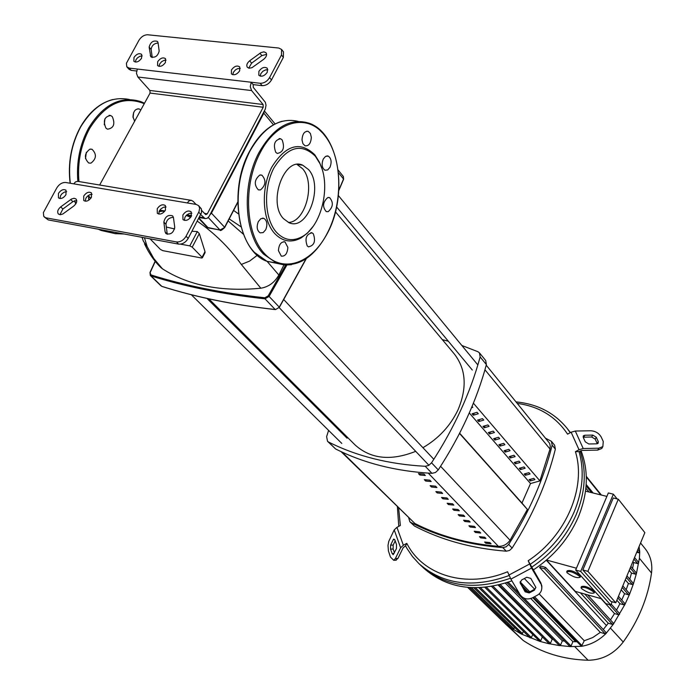 <?xml version="1.0" encoding="UTF-8"?>
<svg xmlns="http://www.w3.org/2000/svg" width="695" height="695" viewBox="0 0 695 695"><rect width="100%" height="100%" fill="white"/><g stroke="black" fill="none" stroke-linecap="round" stroke-linejoin="round"><path stroke-width="1.04" d="M486.231 365.196L549.606 443.314L550.258 446.068L550.014 449.048L539.893 480.862M459.525 433.445L527.392 509.435L510.052 540.241C506.994 544.454 503.102 546.487 498.376 546.34C467.396 543.664 439.579 536.053 414.924 523.517L341.01 451.585M470.133 527.01L475.467 527.592L474.259 526.332L468.925 525.759L470.133 527.01L470.611 525.95M475.415 532.474L480.732 533.056L479.533 531.814L474.216 531.232L475.415 532.474L475.884 531.423M431.439 487.013L436.92 487.543L435.617 486.187L430.127 485.657L431.439 487.013L431.977 485.848M442.811 498.767L448.258 499.314L446.972 497.985L441.534 497.446L442.811 498.767L443.332 497.637M480.636 537.869L485.935 538.46L484.754 537.235L479.454 536.644L480.636 537.869L481.096 536.835M464.79 521.493L470.15 522.058L468.925 520.79L463.565 520.225L464.79 521.493L465.276 520.416M459.395 515.907L464.773 516.472L463.53 515.186L458.153 514.621L459.395 515.907L459.882 514.821M437.164 492.929L442.619 493.467L441.325 492.121L435.861 491.582L437.164 492.929L437.685 491.773M453.826 505.1L452.558 503.788L447.137 503.232L448.405 504.544L453.826 505.1M448.405 504.544L448.909 503.432M425.653 481.036L431.161 481.557L429.831 480.184L424.324 479.654L425.653 481.036L426.2 479.845M459.326 510.816L458.075 509.522L452.671 508.966L453.931 510.26L459.326 510.816M453.931 510.26L454.426 509.157M419.797 474.98L425.323 475.493L423.985 474.103L418.451 473.59L419.797 474.98L420.353 473.782M485.805 543.212L491.078 543.803L489.905 542.595L484.632 541.996L485.805 543.212L486.257 542.196M166.062 60.178L164.124 60.335L161.588 61.716L159.685 63.975L159.025 66.355M165.41 62.541C162.743 66.112 160.128 67.137 157.583 65.599L157.678 61.673C160.354 58.102 162.96 57.086 165.506 58.632L165.41 62.541M240.288 68.431L237.647 68.649L235.449 69.882L233.398 72.289L232.782 74.721M239.671 70.847C236.873 74.608 234.111 75.616 231.4 73.896L231.452 69.926C234.258 66.173 237.021 65.165 239.732 66.902L239.671 70.847M166.07 206.988L163.481 207.258L160.884 208.917L159.364 210.898L158.729 214.051M165.427 210.125C162.76 213.843 160.059 214.894 157.313 213.296L157.235 208.709C159.911 204.99 162.621 203.939 165.367 205.555L165.427 210.125M92.122 194.322L89.725 194.704L87.335 196.311L85.911 198.162L85.224 201.202M91.436 197.354C88.882 200.89 86.319 201.941 83.748 200.525L83.739 196.016C86.293 192.48 88.856 191.429 91.427 192.863L91.436 197.354M142.223 55.93L139.825 56.312L137.419 57.894L136.003 59.709L135.334 62.055M133.979 57.424C136.611 53.906 139.174 52.898 141.667 54.384L141.563 58.267C138.93 61.786 136.368 62.802 133.874 61.325L133.979 57.424M66.685 191.707L64.348 192.115L62.029 193.705L60.639 195.512L59.935 198.527M58.441 193.392C60.96 189.909 63.471 188.866 65.99 190.239L65.982 194.696C63.462 198.179 60.951 199.23 58.441 197.867L58.441 193.392M191.872 213.243L189.214 213.469L186.538 215.137L184.983 217.17L184.366 220.367M191.247 216.423C188.545 220.202 185.782 221.262 182.967 219.594L182.881 214.972C185.591 211.184 188.354 210.133 191.168 211.819L191.247 216.423M267.888 69.83L265.759 69.839L262.91 71.237L260.816 73.696L260.208 76.137M267.288 72.254C264.439 76.076 261.624 77.084 258.844 75.286L258.896 71.316C261.746 67.493 264.56 66.485 267.34 68.301L267.288 72.254M127.011 67.05L129.044 69.318L131.233 70.369L129.201 68.101L126.794 66.772L126.403 63.288L139 40.188C141.328 36.609 144.23 34.802 147.705 34.776L278.791 48.042L281.579 49.449L281.475 54.974L269.582 77.579C267.175 81.419 264.039 83.322 260.191 83.287L262.119 85.659C265.968 85.694 269.095 83.791 271.493 79.96L283.36 57.39L283.456 51.864L281.579 49.449M262.119 85.659L253.145 84.608L251.208 82.245L129.201 68.101M251.59 90.558L263.092 104.519L149.903 90.463L137.853 77.006L251.59 90.558L250.278 86.667L251.208 82.245L260.191 83.287M249.687 60.778L260.929 52.612L263.909 51.838L266.072 52.811C267.175 54.844 266.394 57.007 263.709 59.301L251.938 67.719L249.045 68.214L247.342 67.302C246.204 65.261 246.986 63.089 249.687 60.778L251.607 63.149L248.714 68.145M158.034 42.63L159.181 51.048C157.791 56.191 154.994 58.093 150.78 56.773L149.138 47.13C150.546 42.013 153.343 40.119 157.522 41.448L158.034 42.63M178.606 244.11C182.455 244.379 185.652 242.477 188.189 238.42L201.472 212.809L201.402 208.952L198.614 205.65L199.665 208.048L198.987 211.662L186.069 236.239C183.523 240.296 180.326 242.199 176.478 241.938L178.606 244.11L48.276 219.924L43.742 216.319L43.377 212.609L56.79 187.902C59.249 184.123 62.202 182.325 65.669 182.49L196.259 204.452L198.614 205.65M46.044 217.83L176.478 241.938M165.106 231.887L163.846 222.087C165.175 216.501 168.129 214.442 172.699 215.919L173.446 217.526L174.749 227.317C173.437 232.929 170.484 235.006 165.879 233.546L165.106 231.887L167.287 234.302M73.722 206.076L62.837 213.99L60.326 214.72L58.397 214.043C56.973 211.905 57.728 209.516 60.682 206.901L71.542 198.996L74.07 198.266L76.024 198.97C77.423 201.107 76.659 203.47 73.722 206.076M44.263 216.962L48.276 219.924M173.411 217.344C169.041 217.552 166.557 219.855 165.975 224.268L167.243 234.059M76.728 200.421L72.897 201.663L62.889 209.013L59.892 214.703M266.602 54.349L261.859 55.617L251.607 63.149M158.086 43.012C154.029 43.403 151.719 45.54 151.145 49.432L152.222 57.52M149.903 90.463L150.077 93.078L263.205 107.256L263.092 104.519M263.205 107.256L207.292 213.852L204.417 213.356M201.767 210.533L205.781 214.677L207.292 213.852M187.294 202.94L189.075 200.864L191.221 200.282L193.071 201.263L196.025 204.408M253.145 84.608L253.275 87.379L265.316 102.243L266.029 105.188L265.36 108.993L209.073 216.44L207.24 218.291L205.121 218.604L200.716 214.581M136.602 71.003L131.233 70.369M190.76 200.264L77.736 181.352L75.546 181.882L73.766 183.845M88.169 195.599L90.854 198.249M150.077 93.078L99.628 185.061M137.323 69.04L136.437 73.262L137.853 77.006M238.489 213.878L233.607 210.437M180.5 244.145L189.813 245.874L192.22 247.159L202.071 257.272L202.375 257.784L201.628 258.01L162.743 250.643L160.389 249.392L150.042 238.811M191.95 231.261L197.311 231.574L199.326 233.607L205.008 251.633L204.895 252.937M166.331 227.03L174.636 228.942M283.942 264.96L278.86 275.02C274.621 282.517 268.609 286.922 260.834 288.216C221.305 292.004 188.519 285.549 162.456 268.826L161.032 267.679M229.202 218.899L241 226.787M278.86 275.02L267.106 261.355M197.267 221.158C214.607 233.199 229.289 247.629 241.321 264.447L249.566 261.112L257.306 255.256M243.45 234.285L228.151 220.932M186.26 215.415L190.63 217.396M241.321 264.447L260.834 288.216M142.041 237.325L143.387 241.208L147.184 246.647L144.447 237.777M158.981 211.758L162.448 211.158M162.456 268.826L153.725 258.436L147.184 246.647M422.925 447.693C438.727 438.432 450.43 425.8 458.04 409.789C467.292 387.758 466.041 369.149 454.295 353.946L335.459 211.827M208.847 298.859L354.971 444.835C370.644 459.039 390.885 461.202 415.697 451.342M409.85 521.754L414.402 525.985C441.325 540.076 471.948 548.485 506.273 551.196L509.522 550.466L512.111 548.068C532.544 515.951 546.956 482.964 555.366 449.126L554.619 445.243L551.413 441.308L552.16 445.2C543.699 479.133 529.208 512.215 508.679 544.437L506.082 546.843L502.824 547.591C468.404 544.897 437.711 536.497 410.736 522.397L409.85 521.754L408.738 517.949M478.794 421.535L477.552 420.101L482.504 418.651L483.737 420.084L478.794 421.535L479.741 419.459M467.553 442.133L471.627 446.833L467.553 442.133M484.207 427.781L482.982 426.365L487.899 424.932L489.124 426.348L484.207 427.781L485.127 425.74M473.052 448.292L477.109 452.975L473.052 448.292M472.044 406.488L472.782 407.348L471.531 407.713M459.595 433.324L460.472 434.34L459.577 433.35M489.549 433.958L488.333 432.559L493.242 431.135L494.449 432.542L489.549 433.958L490.461 431.942M478.49 454.382L482.521 459.039L478.49 454.382M494.84 440.065L493.632 438.684L498.515 437.268L499.705 438.658L494.84 440.065L495.735 438.076M483.868 460.411L487.881 465.042L483.868 460.411M473.33 415.219L472.07 413.768L477.039 412.3L478.29 413.751L473.33 415.219L474.285 413.108M461.984 435.895L466.076 440.621L461.984 435.895M505.23 452.071L504.057 450.716L508.888 449.335L510.06 450.69L505.23 452.071L506.09 450.134M494.44 472.244L498.411 476.831L494.44 472.244M510.339 457.979L509.174 456.632L513.987 455.268L515.143 456.606L510.339 457.979L511.19 456.059M499.636 478.064L503.588 482.634L499.636 478.064M515.386 463.817L514.239 462.488L519.035 461.132L520.173 462.462L515.386 463.817L516.229 461.923M504.779 483.824L508.705 488.359L504.779 483.824M520.39 469.585L519.252 468.274L524.021 466.927L525.151 468.248L520.39 469.585L521.207 467.726M509.852 489.515L513.77 494.032L509.852 489.515M525.324 475.293L524.204 473.999L528.947 472.67L530.068 473.964L525.324 475.293L526.141 473.451M514.882 495.144L518.774 499.636L514.882 495.144M530.216 480.94L529.103 479.654L533.83 478.342L534.933 479.628L530.216 480.94L531.015 479.124M519.851 500.713L523.726 505.187L519.851 500.713M500.061 446.103L498.871 444.731L503.727 443.341L504.909 444.713L500.061 446.103L500.939 444.14M489.184 466.362L493.172 470.967L489.184 466.362M469.281 412.952L530.52 483.538L521.962 503.032L527.392 509.435M459.638 433.228L521.962 503.032M459.551 433.411L527.462 509.452M473.399 403.187L539.946 480.914L530.52 483.538M461.819 345.467L477.934 351.722L479.446 352.852L480.141 356.926C470.35 392.918 454.148 428.207 431.543 462.809L428.728 465.415L425.244 466.284C388.8 464.277 356.535 456.172 328.44 441.968L327.527 441.308L326.624 436.651L328.587 430.379M331.254 422.438L331.593 421.483M442.333 339.647L448.345 341.245M327.527 441.308L335.572 448.935C363.572 463.139 395.707 471.271 431.986 473.347L435.452 472.496L438.25 469.907C460.672 435.504 476.718 400.398 486.396 364.588L485.692 360.523L479.446 352.852M546.027 438.449L551.413 441.308M530.268 564.297C550.119 550.761 564.705 533.404 574.027 512.224C582.827 490.983 584.495 470.767 579.031 451.594L575.425 451.68C586.606 487.404 566.138 535.923 528.174 560.735L540.753 582.731L541.753 586.736C542.065 590.455 540.588 593.287 537.313 595.224L532.144 597.961C527.192 599.994 523.135 598.855 519.99 594.564L510.886 579.117L531.553 568.102L528.174 560.735M405.567 545.862L403.213 547.669L397.94 558.45L395.359 558.572L400.624 547.79L403.361 545.228L406.81 543.351L405.567 545.862L407.114 548.676L412.526 556.617L419.024 563.706C442.932 584.591 472.947 588.526 509.07 575.538M397.384 506.82L398.782 526.341M511.92 580.864C476.561 592.948 447.215 588.761 423.881 568.284L421.457 565.999C445.052 586.658 474.694 590.741 510.391 578.249C474.694 590.741 445.052 586.658 421.457 565.999L419.024 563.706M531.64 567.233C551.856 553.68 566.694 536.184 576.146 514.717C585.416 492.182 586.719 470.949 580.073 451.02C586.719 470.949 585.416 492.182 576.146 514.717C566.694 536.184 551.856 553.68 531.64 567.233M521.58 580.012L526.749 577.258L530.806 578.388L535.854 587.405L534.368 590.22L529.208 592.957L525.151 591.827L520.103 582.766L521.58 580.012M520.207 581.645L525.264 590.95L529.312 592.088L534.472 589.351L535.871 587.631M394.916 540.102L396.506 544.567L396.454 548.564L393.222 554.671L392.136 553.594L390.564 549.128L390.607 545.167L393.274 539.633L393.839 539.042L394.916 540.102M395.194 540.884L393.179 545.054L393.135 549.015L394.439 552.707M406.81 543.351C422.899 575.495 466.719 588.917 507.559 571.75L510.886 579.117M540.658 583.591L531.553 568.102M541.813 588.257L541.839 585.876L540.753 582.731M398.626 508.036L400.355 525.481L396.932 527.349L394.221 529.911L388.774 541.362L387.992 545.436L388.427 550.987L390.46 557.051L393.709 560.292L395.359 558.572M395.629 560.196L397.94 558.45M575.425 451.68L579.013 449.734L583.218 448.536L598.777 448.197L597.691 450.091L582.149 450.438L579.031 451.594M598.777 448.197L602.852 446.616L603.26 441.481L601.253 437.129C598.977 433.202 595.485 431.082 590.776 430.77L575.304 431.039L571.125 432.212L567.572 434.158C555.957 416.696 539.242 406.453 517.436 403.43M570.247 432.69L567.033 428.259C554.332 412.778 537.391 404.004 516.22 401.927M585.286 441.846L583.296 437.476L583.435 435.782L584.816 435.244L592.766 435.105L596.258 437.224L598.265 441.577L598.126 443.288L596.762 443.818L588.795 443.983L585.286 441.846M597.292 443.749L595.189 439.118L591.688 436.999L583.201 437.216M597.691 450.091L601.766 448.501L602.582 447.085M570.421 432.603L569.101 430.883L570.421 432.603M581.02 450.629C588.882 471.219 587.961 493.407 578.249 517.193C568.71 538.851 553.715 556.443 533.256 569.978M593.739 592.001L594.225 592.922C591.28 593.93 587.04 592.479 581.507 588.569L581.003 587.631C583.956 586.623 588.196 588.083 593.739 592.001M581.133 587.318L581.437 586.615C584.382 585.607 588.63 587.058 594.173 590.985L594.52 592.209M579.604 576.311L580.116 577.284C577.145 578.353 572.854 576.893 567.216 572.889L566.694 571.898C569.657 570.821 573.957 572.298 579.604 576.311M566.833 571.568L567.129 570.873C570.091 569.787 574.4 571.264 580.038 575.278L580.412 576.581M617.117 498.906L613.364 494.18L608.342 492.955L575.66 570.039L605.875 603.634L610.783 605.024L612.13 601.766M613.364 494.18L580.699 571.42L575.66 570.039M580.699 571.42L610.783 605.024M615.796 602.791L644.856 532.639L618.315 499.201L613.277 497.968L582.836 569.97L610.862 601.401L615.796 602.791L587.892 571.351L582.836 569.97M546.548 560.04L576.433 568.215M601.488 598.76L575.278 591.367L546.487 560.092M606.883 496.395L585.529 491.148M618.315 499.201L587.892 571.351M629.14 593.356L629.548 594.268L628.549 594.798L624.562 593.686L621.174 589.794M624.57 603.416L624.953 604.398L623.98 604.867L619.923 603.72L616.847 600.245M619.236 613.303L619.584 614.337L618.637 614.754L614.493 613.563L601.062 598.638M613.103 622.989L613.424 624.075L612.504 624.44L608.247 623.207L580.386 592.809M614.493 613.563L610.471 619.949M638.236 562.177L638.688 562.907L637.645 563.593L633.736 562.55L632.572 568.475M633.736 562.55L632.884 561.534M619.923 603.72L616.508 610.097M635.986 572.732L636.429 573.523L635.395 574.157L631.477 573.097L629.774 579.213M631.477 573.097L629.21 570.404M608.247 623.207L603.277 629.54M624.562 593.686L621.73 600.028M639.27 551.352L639.73 551.926L638.679 552.768L636.724 552.256M639.079 546.574L639.73 551.926L639.409 558.293L636.429 573.523L633.371 583.982L632.354 584.556L628.41 583.479L626.152 589.734M605.753 632.337L605.962 633.562L605.145 633.797L600.315 632.38L539.572 567.424L544.645 568.831L545.618 567.459L541.031 566.095L539.572 567.424M576.615 641.737L572.906 641.659L571.064 646.063L569.804 646.42L506.959 582.627M524.36 578.527L534.664 589.238M539.164 593.912L584.26 640.755L581.489 646.315L533.395 597.3M600.315 632.38L592.696 637.567L584.26 640.755M628.41 583.479L625.3 579.839M632.945 583.122L633.371 583.982L629.548 594.268L624.953 604.398L613.424 624.075L605.962 633.562C598.916 640.512 590.759 644.769 581.489 646.315L570.23 646.611L559.301 645.464L498.958 584.929M514.526 627.411L513.918 628.819L512.71 629.192L469.785 587.57M506.038 622.729L504.77 623.259L509.253 626.977L521.389 634.048L473.799 587.761M532.7 634.509L531.397 637.576L530.172 637.941L478.872 587.735M523.413 631.329L522.458 633.571L521.389 634.048L539.746 641.346L484.841 587.345M498.228 585.103L552.204 639.192L550.44 643.344L549.51 643.874L539.746 641.346L540.719 640.833L486.378 587.188M553.263 639.4L552.204 639.192M505.352 583.148L562.351 640.833L560.552 645.099L559.666 645.638L549.198 643.709L491.574 586.458M564.531 641.077L562.351 640.833M530.789 598.543L572.906 641.659M542.378 636.933L540.719 640.833M508.523 582.097L507.063 582.784M640.564 542.995L645.142 548.668C650.52 555.531 652.64 563.654 651.51 573.036C648.087 597.405 638.653 620.4 623.224 642.015C613.963 653.978 602.261 660.05 588.109 660.25C563.437 659.503 541.787 652.9 523.17 640.451L505.291 623.78M88.5 195.929L88.882 200.134M89.881 149.173C84.33 153.491 83.947 158.104 88.725 163.012L90.949 163.134C96.475 158.799 96.848 154.186 92.07 149.303L89.881 149.173M112.295 116.63L110.661 115.518C104.415 116.56 102.834 120.765 105.927 128.123L107.534 129.209C113.772 128.184 115.361 123.988 112.295 116.63M140.807 109.975L139.321 108.993C135.412 108.585 133.301 111.209 132.988 116.873L134.621 121.26M133.64 112.616L133.084 117.672M104.954 118.732L104.267 124.744M86.345 152.266L85.494 158.668M89.36 196.781L88.56 198.883M308.563 169.597C324.044 186.321 307.433 231.574 288.92 222.661L283.543 218.716C267.453 202.566 284.316 156.019 302.785 165.228L308.563 169.597M297.052 164.463L302.56 168.711C315.843 183.046 305.626 222.035 288.451 222.452M312.967 226.561L307.416 233.12L301.23 237.846C291.457 243.154 282.613 241.704 274.699 233.511C262.18 219.941 260.686 188.267 271.884 166.939C285.888 144.803 300.197 140.755 314.809 154.794L319.465 162.291L321.724 168.103M276.575 232.408C264.482 219.273 263.058 188.649 273.873 168.016C287.4 146.602 301.23 142.675 315.365 156.236L319.865 163.49C331.22 185.999 321.481 226.405 302.221 236.621C292.769 241.756 284.22 240.348 276.575 232.408M329.986 167.287L327.684 169.945L325.008 170.24C321.915 167.99 321.342 164.255 323.271 159.025L325.573 156.366L328.231 156.08C331.324 158.33 331.906 162.065 329.986 167.287M328.188 211.662L326.268 211.619C322.254 206.806 322.749 202.123 327.736 197.58L329.63 197.632C333.643 202.436 333.157 207.11 328.188 211.662M307.225 245.934C304.653 238.507 306.26 234.145 312.038 232.842L313.323 233.789C315.869 241.217 314.262 245.57 308.484 246.855L307.225 245.934M278.417 250.626C278.912 244.449 281.11 241.539 284.993 241.903L287.869 247.429C287.374 253.588 285.185 256.49 281.293 256.134L278.417 250.626M258.358 221.54L260.92 218.647L263.892 218.369C267.115 220.645 267.723 224.424 265.725 229.697L263.162 232.59L260.173 232.877C256.959 230.601 256.351 226.822 258.358 221.54M259.791 175.053L261.893 175.149C266.367 180.283 265.89 185.218 260.46 189.935L258.323 189.848C253.857 184.688 254.344 179.753 259.791 175.053M282.161 139.93C284.915 147.74 283.282 152.24 277.27 153.439L275.759 152.301C272.97 144.49 274.594 139.973 280.624 138.765L282.161 139.93M311.325 137.341C310.873 143.361 308.788 146.185 305.053 145.811L302.916 143.674L302.004 139.869C302.447 133.822 304.54 130.999 308.267 131.372L310.413 133.518L311.325 137.341M550.014 449.048L484.945 369.775M440.587 466.302L510.052 540.241M498.376 546.34L428.276 473.13M342.044 452.063L414.924 523.517M281.475 54.974L283.36 57.39M271.493 79.96L269.582 77.579M188.189 238.42L186.069 236.239M198.727 212.192L200.812 214.408M165.975 224.268L163.846 222.087M72.897 201.663L70.699 199.535M62.889 209.013L60.682 206.901M261.859 55.617L259.956 53.228M151.918 57.459L150.259 55.557M151.145 49.432L149.138 47.13M203.678 217.717L199.456 216.988M191.603 215.632L186.903 214.816M164.88 211.002L159.833 210.133M116.013 155.194L120.669 146.688M205.008 251.633L202.071 257.272M197.311 231.574L189.813 245.874M192.22 247.159L199.326 233.607M279.138 307.372L275.637 309.527M306.321 258.601L279.381 307.32L275.333 309.596C233.998 305.001 196.172 297.269 161.848 286.401L151.032 275.924C185.461 286.705 223.451 294.341 264.995 298.815L275.194 309.51C233.868 304.914 196.051 297.191 161.744 286.331L162.065 286.427M343.382 179.38L338.839 190.056M306.017 258.801L279.277 307.147L269.095 296.426L268.183 295.87L264.899 297.781C223.382 293.325 185.417 285.714 151.015 274.951L151.032 275.924L150.32 275.507L149.981 272.466L150.32 275.507L161.04 285.914M338.812 190.517L343.625 179.206L343.373 176.521L343.538 179.006L338.474 172.751M264.899 297.781L264.995 298.815L269.095 296.426L286.87 265.099M151.015 274.951L149.981 272.466M150.268 272.353L155.298 261.381M285.662 265.073L268.183 295.87M208.778 228.038L207.197 227.378L198.709 218.404M220.497 230.062L208.326 227.96L198.918 218.013M224.433 227.595L219.994 230.019L208.248 217.509M222.443 229.498L224.372 227.699M237.733 202.054L224.624 227.274L211.445 213.157L263.822 113.163L263.388 112.825M210.993 212.818L211.445 213.157L209.847 215.007M273.456 124.796L263.822 113.163L264.23 111.209M414.402 525.985L410.736 522.397M502.824 547.591L506.273 551.196M335.572 448.935L328.44 441.968M480.141 356.926L486.396 364.588M438.25 469.907L431.543 462.809M425.244 466.284L431.986 473.347M512.111 548.068L508.679 544.437M552.16 445.2L555.366 449.126M534.472 589.351L534.368 590.22M529.312 592.088L529.208 592.957M525.264 590.95L525.151 591.827M520.598 583.027L520.477 583.887M394.056 553.498L392.136 553.594M393.135 549.015L390.564 549.128M393.179 545.054L390.607 545.167M394.673 539.572L393.274 539.633M529.529 564.062L508.879 575.078M394.221 529.911L400.624 547.79M403.361 545.228L396.932 527.349M571.125 432.212L579.013 449.734M583.757 437.146L584.816 435.244M591.688 436.999L592.766 435.105M595.189 439.118L596.258 437.224M597.187 443.471L598.265 441.577M583.218 448.536L575.304 431.039M628.549 594.798L622.164 587.423M623.98 604.867L617.829 597.882M618.637 614.754L609.628 604.693M612.504 624.44L584.747 594.043M606.518 625.63L546.305 560.248M600.793 494.892L586.302 476.961M605.145 633.797L544.645 568.831M575.668 641.737L532.735 597.648M527.653 592.427L523.804 588.465M635.395 574.157L630.209 567.989M632.354 584.556L626.291 577.449M638.679 552.768L637.245 551.013M589.03 492.008L585.885 488.151M637.645 563.593L633.901 559.075M513.918 628.819L471.557 587.675M505.969 622.885L469.516 587.553M531.397 637.576L480.488 587.666M522.458 633.571L475.502 587.779M560.552 645.099L500.339 584.582M550.44 643.344L493.024 586.198M582.167 645.777L534.524 596.701M529.798 591.827L520.234 581.976M571.064 646.063L523.865 598.091M519.4 593.556L508.401 582.375M523.17 640.451L509.253 626.977M588.109 660.25L574.895 646.776M623.224 642.015L610.523 628.193M651.51 573.036L639.409 558.293M78.943 181.603C77.327 162.474 80.872 144.803 89.568 128.592C105.258 103.677 123.493 95.371 144.256 103.694M77.84 181.36C76.285 162.117 79.873 144.36 88.612 128.08C103.268 104.432 120.6 95.58 140.625 101.54L144.508 103.225L140.625 101.54M111.061 232.643L101.192 230.479L115.387 233.676L124.127 233.998L114.31 233.485L106.057 230.644M98.221 229.194L101.192 230.479L98.256 229.202M70.317 183.272C67.945 163.047 71.394 144.273 80.672 126.942C94.173 104.884 110.427 95.736 129.426 99.498M75.851 203.774L74.626 200.716M121.608 233.537L109.697 231.322M240.366 223.338C235.301 198.57 238.402 174.654 249.67 151.579M277.157 263.431L266.984 261.303L254.561 252.476C234.997 232.764 232.339 183.376 249.879 151.206C263.709 127.055 279.807 117.108 298.172 121.382M291.44 264.708L284.672 265.021L276.984 263.379L263.544 254.118C244.058 234.371 241.469 184.809 259.009 152.518C273.717 127.02 290.588 117.307 309.614 123.38L317.467 127.897L324.374 134.778M327.762 232.252C312.585 263.162 283.299 274.108 264.482 253.571C245.413 233.529 242.929 185.357 260.017 153.065C276.575 120.165 307.737 112.911 324.652 135.482C342.279 156.827 343.408 201.915 327.762 232.252M159.502 210.646L164.48 211.506M186.373 215.302L191.377 216.171M199.17 217.526L204.79 218.491M205.112 252.528L202.375 257.784M155.15 261.198L150.016 272.388M343.373 176.521L338.161 170.075M237.733 202.488L224.737 227.491C221.679 230.323 220.141 231.2 220.133 230.123L207.197 227.378M275.098 123.927L264.369 110.948M161.101 267.749C154.577 261.537 149.043 253.571 144.499 243.849M433.828 459.299L283.829 299.658M428.85 465.19L279.199 307.607M472.305 370.044L336.597 206.954M477.856 364.945L338.387 195.582M347.048 438.197L206.988 298.442M341.818 443.453L191.299 294.723M520.225 581.906L520.103 582.766M541.839 585.876L541.753 586.736M396.289 560.17L393.709 560.292M583.166 436.269L583.435 435.782M602.852 446.616L601.766 448.501M570.447 432.585L567.033 428.259M594.651 591.905L594.225 592.922M580.551 576.251L580.116 577.284M629.453 593.556L622.807 585.859M618.472 596.319L624.883 603.607M611.157 604.111L619.54 613.485M587.605 594.851L613.398 623.172M593.139 493.016L586.18 484.467M586.285 476.327L601.392 495.049M545.618 567.459L606.04 632.52M636.307 572.932L630.86 566.425M633.267 583.322L626.942 575.886M639.6 551.561L637.888 549.458M591.558 492.625L586.076 485.909M638.557 562.377L634.544 557.52M467.718 587.405L504.77 623.259M528.591 592.357L522.258 585.842M80.464 126.959C89.082 112.086 99.863 102.938 112.816 99.515M110.661 115.518L109.115 115.309M139.321 108.993L137.845 108.802M90.567 149.069L92.07 149.303M80.412 127.055C71.168 144.343 67.736 163.064 70.117 183.237M74.478 200.777L75.764 203.922M249.548 151.345C227.951 190.456 238.037 251.581 266.984 261.303L275.915 262.962C296.4 268.922 313.714 258.748 327.858 232.443C348.099 194.035 339.447 134.013 309.614 123.38M312.038 232.842L310.865 232.643M284.993 241.903L283.777 241.686M263.892 218.369L262.571 218.143M261.893 175.149L260.46 174.932M308.267 131.372L306.86 131.19M280.624 138.765L279.147 138.566M329.63 197.632L328.422 197.45M328.231 156.08L326.937 155.897M319.865 163.49L319.465 162.291M302.221 236.621L301.23 237.846M249.601 151.241C258.479 134.873 269.33 124.874 282.161 121.251M302.785 165.228L297.364 164.437"/></g></svg>

